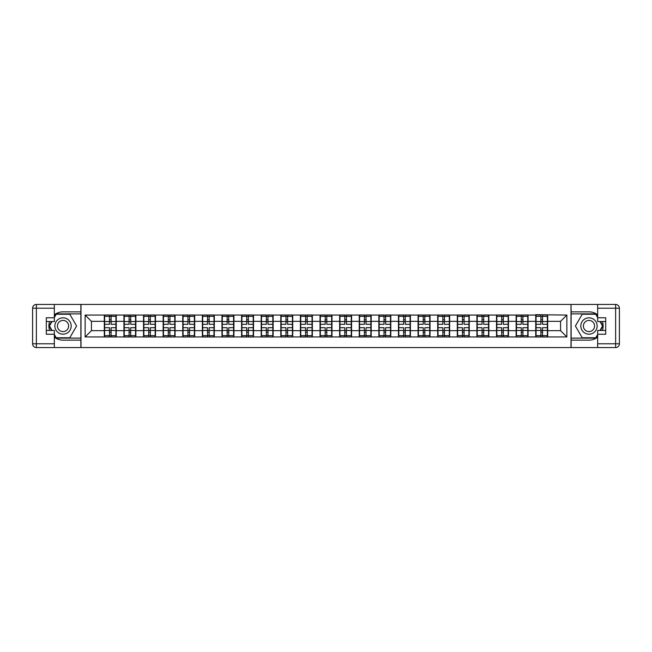 <?xml version="1.0" encoding="UTF-8"?>
<svg xmlns="http://www.w3.org/2000/svg" width="652" height="652" viewBox="0 0 652 652"><rect width="100%" height="100%" fill="white"/><g stroke="black" fill="none" stroke-linecap="round" stroke-linejoin="round"><path stroke-width="0.98" d="M54.344 337.174A14.14 14.14 0 0 0 63.024 340.14L80.872 340.14L80.872 347.557L571.128 347.557L571.128 340.14L588.976 340.14A14.14 14.14 0 0 0 597.656 337.174M597.656 314.826A14.14 14.14 0 0 0 588.976 311.86L571.128 311.86L571.005 304.443L571.005 347.557M571.005 304.443L80.872 304.443L80.872 311.86L63.024 311.86A14.14 14.14 0 0 0 54.344 314.826M80.995 347.557L80.995 304.443M560.565 330.654L560.565 321.346L547.688 321.346L547.688 330.654L560.565 330.654L566.857 336.937L566.857 315.063L535.74 314.688L535.74 321.346L528.071 321.346L528.071 330.654L535.74 330.654L535.74 321.346M566.857 336.937L85.143 336.937L85.143 315.063L104.312 315.063L104.312 321.346L91.435 321.346L91.435 330.654L104.312 330.654L104.312 321.346M535.74 315.063L104.312 315.063M535.74 330.654L535.74 336.937M528.071 330.654L528.071 336.937M528.071 315.063L528.071 321.346M508.462 330.654L516.131 330.654L516.131 321.346L508.462 321.346L508.462 336.937M516.131 330.654L516.131 336.937M516.131 315.063L516.131 321.346M508.462 315.063L508.462 321.346M488.853 330.654L496.522 330.654L496.522 321.346L488.853 321.346L488.853 336.937M496.522 330.654L496.522 336.937M496.522 315.063L496.522 321.346M488.853 315.063L488.853 321.346M469.244 330.654L476.914 330.654L476.914 321.346L469.244 321.346L469.244 336.937M476.914 330.654L476.914 336.937M476.914 315.063L476.914 321.346M469.244 315.063L469.244 321.346M449.636 330.654L457.305 330.654L457.305 321.346L449.636 321.346L449.636 336.937M457.305 330.654L457.305 336.937M457.305 315.063L457.305 321.346M449.636 315.063L449.636 321.346M430.018 330.654L437.688 330.654L437.688 321.346L430.018 321.346L430.018 336.937M437.688 330.654L437.688 336.937M437.688 315.063L437.688 321.346M430.018 315.063L430.018 321.346M410.41 330.654L418.079 330.654L418.079 321.346L410.41 321.346L410.41 336.937M418.079 330.654L418.079 336.937M418.079 315.063L418.079 321.346M410.41 315.063L410.41 321.346M390.801 330.654L398.47 330.654L398.47 321.346L390.801 321.346L390.801 336.937M398.47 330.654L398.47 336.937M398.47 315.063L398.47 321.346M390.801 315.063L390.801 321.346M371.192 330.654L378.861 330.654L378.861 321.346L371.192 321.346L371.192 336.937M378.861 330.654L378.861 336.937M378.861 315.063L378.861 321.346M371.192 315.063L371.192 321.346M351.583 330.654L359.252 330.654L359.252 321.346L351.583 321.346L351.583 336.937M359.252 330.654L359.252 336.937M359.252 315.063L359.252 321.346M351.583 315.063L351.583 321.346M331.974 330.654L339.643 330.654L339.643 321.346L331.974 321.346L331.974 336.937M339.643 330.654L339.643 336.937M339.643 315.063L339.643 321.346M331.974 315.063L331.974 321.346M312.357 330.654L320.026 330.654L320.026 321.346L312.357 321.346L312.357 336.937M320.026 330.654L320.026 336.937M320.026 315.063L320.026 321.346M312.357 315.063L312.357 321.346M292.748 330.654L300.417 330.654L300.417 321.346L292.748 321.346L292.748 336.937M300.417 330.654L300.417 336.937M300.417 315.063L300.417 321.346M292.748 315.063L292.748 321.346M273.139 330.654L280.808 330.654L280.808 321.346L273.139 321.346L273.139 336.937M280.808 330.654L280.808 336.937M280.808 315.063L280.808 321.346M273.139 315.063L273.139 321.346M253.53 330.654L261.199 330.654L261.199 321.346L253.53 321.346L253.53 336.937M261.199 330.654L261.199 336.937M261.199 315.063L261.199 321.346M253.53 315.063L253.53 321.346M233.921 330.654L241.59 330.654L241.59 321.346L233.921 321.346L233.921 336.937M241.59 330.654L241.59 336.937M241.59 315.063L241.59 321.346M233.921 315.063L233.921 321.346M214.312 330.654L221.982 330.654L221.982 321.346L214.312 321.346L214.312 336.937M221.982 330.654L221.982 336.937M221.982 315.063L221.982 321.346M214.312 315.063L214.312 321.346M194.695 330.654L202.364 330.654L202.364 321.346L194.695 321.346L194.695 336.937M202.364 330.654L202.364 336.937M202.364 315.063L202.364 321.346M194.695 315.063L194.695 321.346M175.086 330.654L182.756 330.654L182.756 321.346L175.086 321.346L175.086 336.937M182.756 330.654L182.756 336.937M182.756 315.063L182.756 321.346M175.086 315.063L175.086 321.346M155.478 330.654L163.147 330.654L163.147 321.346L155.478 321.346L155.478 336.937M163.147 330.654L163.147 336.937M163.147 315.063L163.147 321.346M155.478 315.063L155.478 321.346M135.869 330.654L143.538 330.654L143.538 321.346L135.869 321.346L135.869 336.937M143.538 330.654L143.538 336.937M143.538 315.063L143.538 321.346M135.869 315.063L135.869 321.346M116.26 330.654L123.929 330.654L123.929 321.346L116.26 321.346L116.26 336.937M123.929 330.654L123.929 336.937M123.929 315.063L123.929 321.346M116.26 315.063L116.26 321.346M104.312 330.654L104.312 336.937M91.435 330.654L85.143 336.937M85.143 315.063L91.435 321.346M547.688 330.654L547.688 336.937M547.688 315.063L547.688 321.346M566.857 315.063L560.565 321.346M104.63 321.542L109.471 321.542L109.471 314.998L104.63 314.998L104.63 327.695L109.471 327.695L109.471 330.458L111.101 330.442L111.101 327.695L115.942 327.695L115.942 314.998L111.101 314.998L111.101 316.383L115.942 316.383M109.471 319.724L111.101 319.724M111.101 316.57L109.471 316.57M104.63 324.305L109.471 324.305L109.471 321.542L111.101 321.558L111.101 324.305L115.942 324.305M104.63 316.383L109.471 316.383M109.471 335.43L111.101 335.43M109.471 332.275L111.101 332.275M104.63 337.002L109.471 337.002L109.471 335.617L104.63 335.617L104.63 337.002M104.63 327.695L104.63 330.458L109.471 330.458L109.471 335.617M104.63 330.458L104.63 335.617M115.942 327.695L115.942 337.002L111.101 337.002L111.101 335.617L115.942 335.617M115.942 330.458L111.101 330.458L111.101 335.617M115.942 321.542L111.101 321.542L111.101 316.383M124.239 321.542L129.08 321.542L129.08 314.998L124.239 314.998L124.239 327.695L129.08 327.695L129.08 330.458L130.718 330.442L130.718 327.695L135.551 327.695L135.551 314.998L130.718 314.998L130.718 316.383L135.551 316.383M129.08 319.724L130.718 319.724M130.718 316.57L129.08 316.57M124.239 324.305L129.08 324.305L129.08 321.542L130.718 321.558L130.718 324.305L135.551 324.305M124.239 316.383L129.08 316.383M129.08 335.43L130.718 335.43M129.08 332.275L130.718 332.275M124.239 337.002L129.08 337.002L129.08 335.617L124.239 335.617L124.239 337.002M124.239 327.695L124.239 330.458L129.08 330.458L129.08 335.617M124.239 330.458L124.239 335.617M135.551 327.695L135.551 337.002L130.718 337.002L130.718 335.617L135.551 335.617M135.551 330.458L130.718 330.458L130.718 335.617M135.551 321.542L130.718 321.542L130.718 316.383M143.847 321.542L148.689 321.542L148.689 314.998L143.847 314.998L143.847 327.695L148.689 327.695L148.689 330.458L150.327 330.442L150.327 327.695L155.168 327.695L155.168 314.998L150.327 314.998L150.327 316.383L155.168 316.383M148.689 319.724L150.327 319.724M150.327 316.57L148.689 316.57M143.847 324.305L148.689 324.305L148.689 321.542L150.327 321.558L150.327 324.305L155.168 324.305M143.847 316.383L148.689 316.383M148.689 335.43L150.327 335.43M148.689 332.275L150.327 332.275M143.847 337.002L148.689 337.002L148.689 335.617L143.847 335.617L143.847 337.002M143.847 327.695L143.847 330.458L148.689 330.458L148.689 335.617M143.847 330.458L143.847 335.617M155.168 327.695L155.168 337.002L150.327 337.002L150.327 335.617L155.168 335.617M155.168 330.458L150.327 330.458L150.327 335.617M155.168 321.542L150.327 321.542L150.327 316.383M163.465 321.542L168.297 321.542L168.297 314.998L163.465 314.998L163.465 327.695L168.297 327.695L168.297 330.458L169.936 330.442L169.936 327.695L174.777 327.695L174.777 314.998L169.936 314.998L169.936 316.383L174.777 316.383M168.297 319.724L169.936 319.724M169.936 316.57L168.297 316.57M163.465 324.305L168.297 324.305L168.297 321.542L169.936 321.558L169.936 324.305L174.777 324.305M163.465 316.383L168.297 316.383M168.297 335.43L169.936 335.43M168.297 332.275L169.936 332.275M163.465 337.002L168.297 337.002L168.297 335.617L163.465 335.617L163.465 337.002M163.465 327.695L163.465 330.458L168.297 330.458L168.297 335.617M163.465 330.458L163.465 335.617M174.777 327.695L174.777 337.002L169.936 337.002L169.936 335.617L174.777 335.617M174.777 330.458L169.936 330.458L169.936 335.617M174.777 321.542L169.936 321.542L169.936 316.383M183.073 321.542L187.915 321.542L187.915 314.998L183.073 314.998L183.073 327.695L187.915 327.695L187.915 330.458L189.545 330.442L189.545 327.695L194.386 327.695L194.386 314.998L189.545 314.998L189.545 316.383L194.386 316.383M187.915 319.724L189.545 319.724M189.545 316.57L187.915 316.57M183.073 324.305L187.915 324.305L187.915 321.542L189.545 321.558L189.545 324.305L194.386 324.305M183.073 316.383L187.915 316.383M187.915 335.43L189.545 335.43M187.915 332.275L189.545 332.275M183.073 337.002L187.915 337.002L187.915 335.617L183.073 335.617L183.073 337.002M183.073 327.695L183.073 330.458L187.915 330.458L187.915 335.617M183.073 330.458L183.073 335.617M194.386 327.695L194.386 337.002L189.545 337.002L189.545 335.617L194.386 335.617M194.386 330.458L189.545 330.458L189.545 335.617M194.386 321.542L189.545 321.542L189.545 316.383M202.682 321.542L207.523 321.542L207.523 314.998L202.682 314.998L202.682 327.695L207.523 327.695L207.523 330.458L209.153 330.442L209.153 327.695L213.995 327.695L213.995 314.998L209.153 314.998L209.153 316.383L213.995 316.383M207.523 319.724L209.153 319.724M209.153 316.57L207.523 316.57M202.682 324.305L207.523 324.305L207.523 321.542L209.153 321.558L209.153 324.305L213.995 324.305M202.682 316.383L207.523 316.383M207.523 335.43L209.153 335.43M207.523 332.275L209.153 332.275M202.682 337.002L207.523 337.002L207.523 335.617L202.682 335.617L202.682 337.002M202.682 327.695L202.682 330.458L207.523 330.458L207.523 335.617M202.682 330.458L202.682 335.617M213.995 327.695L213.995 337.002L209.153 337.002L209.153 335.617L213.995 335.617M213.995 330.458L209.153 330.458L209.153 335.617M213.995 321.542L209.153 321.542L209.153 316.383M58.933 333.074A8.174 8.174 0 0 0 70.098 330.083A8.174 8.174 0 0 0 67.107 318.926A8.174 8.174 0 0 0 55.942 321.917A8.174 8.174 0 0 0 58.933 333.074M60.22 330.841A5.591 5.591 0 0 0 67.865 328.795A5.591 5.591 0 0 0 65.819 321.159A5.591 5.591 0 0 0 58.175 323.205A5.591 5.591 0 0 0 60.22 330.841M54.344 317.516L56.235 314.248L69.805 314.248L76.594 326L69.805 337.752L56.235 337.752L54.344 334.484M52.03 330.466L49.446 326L52.03 321.534M584.893 333.074A8.174 8.174 0 0 0 596.058 330.083A8.174 8.174 0 0 0 593.067 318.926A8.174 8.174 0 0 0 581.902 321.917A8.174 8.174 0 0 0 584.893 333.074M586.181 330.841A5.591 5.591 0 0 0 593.825 328.795A5.591 5.591 0 0 0 591.78 321.159A5.591 5.591 0 0 0 584.135 323.205A5.591 5.591 0 0 0 586.181 330.841M597.656 334.484L595.765 337.752L582.195 337.752L575.406 326L582.195 314.248L595.765 314.248L597.656 317.516M599.97 321.534L602.554 326L599.97 330.466M49.601 321.534A14.14 14.14 0 0 0 49.601 330.466M80.872 304.443L54.344 304.443L54.344 321.534L46.3 321.534M80.872 347.557L36.373 347.557A3.773 3.773 0 0 1 32.6 343.791L32.6 308.209A3.773 3.773 0 0 1 36.373 304.443L54.344 304.443M80.872 340.14L80.872 311.86M46.3 330.466L54.344 330.466L54.344 347.557M54.344 317.768L46.3 317.768L46.3 334.231L54.344 334.231M80.872 313.873L56.015 313.873L54.344 316.766M54.344 335.234L56.015 338.127L80.872 338.127M51.589 321.534L49.014 326L51.589 330.466M602.399 330.466A14.14 14.14 0 0 0 602.399 321.534M571.128 347.557L597.656 347.557L597.656 330.466L605.7 330.466M571.128 304.443L615.627 304.443A3.773 3.773 0 0 1 619.4 308.209L619.4 343.791A3.773 3.773 0 0 1 615.627 347.557L597.656 347.557M571.128 311.86L571.128 340.14M605.7 321.534L597.656 321.534L597.656 304.443M597.656 334.231L605.7 334.231L605.7 317.768L597.656 317.768M571.128 338.127L595.985 338.127L597.656 335.234M597.656 316.766L595.985 313.873L571.128 313.873M600.41 330.466L602.986 326L600.41 321.534M222.291 321.542L227.132 321.542L227.132 314.998L222.291 314.998L222.291 327.695L227.132 327.695L227.132 330.458L228.762 330.442L228.762 327.695L233.603 327.695L233.603 314.998L228.762 314.998L228.762 316.383L233.603 316.383M227.132 319.724L228.762 319.724M228.762 316.57L227.132 316.57M222.291 324.305L227.132 324.305L227.132 321.542L228.762 321.558L228.762 324.305L233.603 324.305M222.291 316.383L227.132 316.383M227.132 335.43L228.762 335.43M227.132 332.275L228.762 332.275M222.291 337.002L227.132 337.002L227.132 335.617L222.291 335.617L222.291 337.002M222.291 327.695L222.291 330.458L227.132 330.458L227.132 335.617M222.291 330.458L222.291 335.617M233.603 327.695L233.603 337.002L228.762 337.002L228.762 335.617L233.603 335.617M233.603 330.458L228.762 330.458L228.762 335.617M233.603 321.542L228.762 321.542L228.762 316.383M241.9 321.542L246.741 321.542L246.741 314.998L241.9 314.998L241.9 327.695L246.741 327.695L246.741 330.458L248.379 330.442L248.379 327.695L253.212 327.695L253.212 314.998L248.379 314.998L248.379 316.383L253.212 316.383M246.741 319.724L248.379 319.724M248.379 316.57L246.741 316.57M241.9 324.305L246.741 324.305L246.741 321.542L248.379 321.558L248.379 324.305L253.212 324.305M241.9 316.383L246.741 316.383M246.741 335.43L248.379 335.43M246.741 332.275L248.379 332.275M241.9 337.002L246.741 337.002L246.741 335.617L241.9 335.617L241.9 337.002M241.9 327.695L241.9 330.458L246.741 330.458L246.741 335.617M241.9 330.458L241.9 335.617M253.212 327.695L253.212 337.002L248.379 337.002L248.379 335.617L253.212 335.617M253.212 330.458L248.379 330.458L248.379 335.617M253.212 321.542L248.379 321.542L248.379 316.383M261.509 321.542L266.35 321.542L266.35 314.998L261.509 314.998L261.509 327.695L266.35 327.695L266.35 330.458L267.988 330.442L267.988 327.695L272.829 327.695L272.829 314.998L267.988 314.998L267.988 316.383L272.829 316.383M266.35 319.724L267.988 319.724M267.988 316.57L266.35 316.57M261.509 324.305L266.35 324.305L266.35 321.542L267.988 321.558L267.988 324.305L272.829 324.305M261.509 316.383L266.35 316.383M266.35 335.43L267.988 335.43M266.35 332.275L267.988 332.275M261.509 337.002L266.35 337.002L266.35 335.617L261.509 335.617L261.509 337.002M261.509 327.695L261.509 330.458L266.35 330.458L266.35 335.617M261.509 330.458L261.509 335.617M272.829 327.695L272.829 337.002L267.988 337.002L267.988 335.617L272.829 335.617M272.829 330.458L267.988 330.458L267.988 335.617M272.829 321.542L267.988 321.542L267.988 316.383M281.126 321.542L285.959 321.542L285.959 314.998L281.126 314.998L281.126 327.695L285.959 327.695L285.959 330.458L287.597 330.442L287.597 327.695L292.438 327.695L292.438 314.998L287.597 314.998L287.597 316.383L292.438 316.383M285.959 319.724L287.597 319.724M287.597 316.57L285.959 316.57M281.126 324.305L285.959 324.305L285.959 321.542L287.597 321.558L287.597 324.305L292.438 324.305M281.126 316.383L285.959 316.383M285.959 335.43L287.597 335.43M285.959 332.275L287.597 332.275M281.126 337.002L285.959 337.002L285.959 335.617L281.126 335.617L281.126 337.002M281.126 327.695L281.126 330.458L285.959 330.458L285.959 335.617M281.126 330.458L281.126 335.617M292.438 327.695L292.438 337.002L287.597 337.002L287.597 335.617L292.438 335.617M292.438 330.458L287.597 330.458L287.597 335.617M292.438 321.542L287.597 321.542L287.597 316.383M300.735 321.542L305.576 321.542L305.576 314.998L300.735 314.998L300.735 327.695L305.576 327.695L305.576 330.458L307.206 330.442L307.206 327.695L312.047 327.695L312.047 314.998L307.206 314.998L307.206 316.383L312.047 316.383M305.576 319.724L307.206 319.724M307.206 316.57L305.576 316.57M300.735 324.305L305.576 324.305L305.576 321.542L307.206 321.558L307.206 324.305L312.047 324.305M300.735 316.383L305.576 316.383M305.576 335.43L307.206 335.43M305.576 332.275L307.206 332.275M300.735 337.002L305.576 337.002L305.576 335.617L300.735 335.617L300.735 337.002M300.735 327.695L300.735 330.458L305.576 330.458L305.576 335.617M300.735 330.458L300.735 335.617M312.047 327.695L312.047 337.002L307.206 337.002L307.206 335.617L312.047 335.617M312.047 330.458L307.206 330.458L307.206 335.617M312.047 321.542L307.206 321.542L307.206 316.383M320.344 321.542L325.185 321.542L325.185 314.998L320.344 314.998L320.344 327.695L325.185 327.695L325.185 330.458L326.815 330.442L326.815 327.695L331.656 327.695L331.656 314.998L326.815 314.998L326.815 316.383L331.656 316.383M325.185 319.724L326.815 319.724M326.815 316.57L325.185 316.57M320.344 324.305L325.185 324.305L325.185 321.542L326.815 321.558L326.815 324.305L331.656 324.305M320.344 316.383L325.185 316.383M325.185 335.43L326.815 335.43M325.185 332.275L326.815 332.275M320.344 337.002L325.185 337.002L325.185 335.617L320.344 335.617L320.344 337.002M320.344 327.695L320.344 330.458L325.185 330.458L325.185 335.617M320.344 330.458L320.344 335.617M331.656 327.695L331.656 337.002L326.815 337.002L326.815 335.617L331.656 335.617M331.656 330.458L326.815 330.458L326.815 335.617M331.656 321.542L326.815 321.542L326.815 316.383M339.953 321.542L344.794 321.542L344.794 314.998L339.953 314.998L339.953 327.695L344.794 327.695L344.794 330.458L346.424 330.442L346.424 327.695L351.265 327.695L351.265 314.998L346.424 314.998L346.424 316.383L351.265 316.383M344.794 319.724L346.424 319.724M346.424 316.57L344.794 316.57M339.953 324.305L344.794 324.305L344.794 321.542L346.424 321.558L346.424 324.305L351.265 324.305M339.953 316.383L344.794 316.383M344.794 335.43L346.424 335.43M344.794 332.275L346.424 332.275M339.953 337.002L344.794 337.002L344.794 335.617L339.953 335.617L339.953 337.002M339.953 327.695L339.953 330.458L344.794 330.458L344.794 335.617M339.953 330.458L339.953 335.617M351.265 327.695L351.265 337.002L346.424 337.002L346.424 335.617L351.265 335.617M351.265 330.458L346.424 330.458L346.424 335.617M351.265 321.542L346.424 321.542L346.424 316.383M359.562 321.542L364.403 321.542L364.403 314.998L359.562 314.998L359.562 327.695L364.403 327.695L364.403 330.458L366.041 330.442L366.041 327.695L370.874 327.695L370.874 314.998L366.041 314.998L366.041 316.383L370.874 316.383M364.403 319.724L366.041 319.724M366.041 316.57L364.403 316.57M359.562 324.305L364.403 324.305L364.403 321.542L366.041 321.558L366.041 324.305L370.874 324.305M359.562 316.383L364.403 316.383M364.403 335.43L366.041 335.43M364.403 332.275L366.041 332.275M359.562 337.002L364.403 337.002L364.403 335.617L359.562 335.617L359.562 337.002M359.562 327.695L359.562 330.458L364.403 330.458L364.403 335.617M359.562 330.458L359.562 335.617M370.874 327.695L370.874 337.002L366.041 337.002L366.041 335.617L370.874 335.617M370.874 330.458L366.041 330.458L366.041 335.617M370.874 321.542L366.041 321.542L366.041 316.383M379.171 321.542L384.012 321.542L384.012 314.998L379.171 314.998L379.171 327.695L384.012 327.695L384.012 330.458L385.65 330.442L385.65 327.695L390.491 327.695L390.491 314.998L385.65 314.998L385.65 316.383L390.491 316.383M384.012 319.724L385.65 319.724M385.65 316.57L384.012 316.57M379.171 324.305L384.012 324.305L384.012 321.542L385.65 321.558L385.65 324.305L390.491 324.305M379.171 316.383L384.012 316.383M384.012 335.43L385.65 335.43M384.012 332.275L385.65 332.275M379.171 337.002L384.012 337.002L384.012 335.617L379.171 335.617L379.171 337.002M379.171 327.695L379.171 330.458L384.012 330.458L384.012 335.617M379.171 330.458L379.171 335.617M390.491 327.695L390.491 337.002L385.65 337.002L385.65 335.617L390.491 335.617M390.491 330.458L385.65 330.458L385.65 335.617M390.491 321.542L385.65 321.542L385.65 316.383M398.788 321.542L403.621 321.542L403.621 314.998L398.788 314.998L398.788 327.695L403.621 327.695L403.621 330.458L405.259 330.442L405.259 327.695L410.1 327.695L410.1 314.998L405.259 314.998L405.259 316.383L410.1 316.383M403.621 319.724L405.259 319.724M405.259 316.57L403.621 316.57M398.788 324.305L403.621 324.305L403.621 321.542L405.259 321.558L405.259 324.305L410.1 324.305M398.788 316.383L403.621 316.383M403.621 335.43L405.259 335.43M403.621 332.275L405.259 332.275M398.788 337.002L403.621 337.002L403.621 335.617L398.788 335.617L398.788 337.002M398.788 327.695L398.788 330.458L403.621 330.458L403.621 335.617M398.788 330.458L398.788 335.617M410.1 327.695L410.1 337.002L405.259 337.002L405.259 335.617L410.1 335.617M410.1 330.458L405.259 330.458L405.259 335.617M410.1 321.542L405.259 321.542L405.259 316.383M418.397 321.542L423.238 321.542L423.238 314.998L418.397 314.998L418.397 327.695L423.238 327.695L423.238 330.458L424.868 330.442L424.868 327.695L429.709 327.695L429.709 314.998L424.868 314.998L424.868 316.383L429.709 316.383M423.238 319.724L424.868 319.724M424.868 316.57L423.238 316.57M418.397 324.305L423.238 324.305L423.238 321.542L424.868 321.558L424.868 324.305L429.709 324.305M418.397 316.383L423.238 316.383M423.238 335.43L424.868 335.43M423.238 332.275L424.868 332.275M418.397 337.002L423.238 337.002L423.238 335.617L418.397 335.617L418.397 337.002M418.397 327.695L418.397 330.458L423.238 330.458L423.238 335.617M418.397 330.458L418.397 335.617M429.709 327.695L429.709 337.002L424.868 337.002L424.868 335.617L429.709 335.617M429.709 330.458L424.868 330.458L424.868 335.617M429.709 321.542L424.868 321.542L424.868 316.383M438.005 321.542L442.847 321.542L442.847 314.998L438.005 314.998L438.005 327.695L442.847 327.695L442.847 330.458L444.477 330.442L444.477 327.695L449.318 327.695L449.318 314.998L444.477 314.998L444.477 316.383L449.318 316.383M442.847 319.724L444.477 319.724M444.477 316.57L442.847 316.57M438.005 324.305L442.847 324.305L442.847 321.542L444.477 321.558L444.477 324.305L449.318 324.305M438.005 316.383L442.847 316.383M442.847 335.43L444.477 335.43M442.847 332.275L444.477 332.275M438.005 337.002L442.847 337.002L442.847 335.617L438.005 335.617L438.005 337.002M438.005 327.695L438.005 330.458L442.847 330.458L442.847 335.617M438.005 330.458L438.005 335.617M449.318 327.695L449.318 337.002L444.477 337.002L444.477 335.617L449.318 335.617M449.318 330.458L444.477 330.458L444.477 335.617M449.318 321.542L444.477 321.542L444.477 316.383M457.614 321.542L462.455 321.542L462.455 314.998L457.614 314.998L457.614 327.695L462.455 327.695L462.455 330.458L464.085 330.442L464.085 327.695L468.927 327.695L468.927 314.998L464.085 314.998L464.085 316.383L468.927 316.383M462.455 319.724L464.085 319.724M464.085 316.57L462.455 316.57M457.614 324.305L462.455 324.305L462.455 321.542L464.085 321.558L464.085 324.305L468.927 324.305M457.614 316.383L462.455 316.383M462.455 335.43L464.085 335.43M462.455 332.275L464.085 332.275M457.614 337.002L462.455 337.002L462.455 335.617L457.614 335.617L457.614 337.002M457.614 327.695L457.614 330.458L462.455 330.458L462.455 335.617M457.614 330.458L457.614 335.617M468.927 327.695L468.927 337.002L464.085 337.002L464.085 335.617L468.927 335.617M468.927 330.458L464.085 330.458L464.085 335.617M468.927 321.542L464.085 321.542L464.085 316.383M477.223 321.542L482.064 321.542L482.064 314.998L477.223 314.998L477.223 327.695L482.064 327.695L482.064 330.458L483.702 330.442L483.702 327.695L488.535 327.695L488.535 314.998L483.702 314.998L483.702 316.383L488.535 316.383M482.064 319.724L483.702 319.724M483.702 316.57L482.064 316.57M477.223 324.305L482.064 324.305L482.064 321.542L483.702 321.558L483.702 324.305L488.535 324.305M477.223 316.383L482.064 316.383M482.064 335.43L483.702 335.43M482.064 332.275L483.702 332.275M477.223 337.002L482.064 337.002L482.064 335.617L477.223 335.617L477.223 337.002M477.223 327.695L477.223 330.458L482.064 330.458L482.064 335.617M477.223 330.458L477.223 335.617M488.535 327.695L488.535 337.002L483.702 337.002L483.702 335.617L488.535 335.617M488.535 330.458L483.702 330.458L483.702 335.617M488.535 321.542L483.702 321.542L483.702 316.383M496.832 321.542L501.673 321.542L501.673 314.998L496.832 314.998L496.832 327.695L501.673 327.695L501.673 330.458L503.311 330.442L503.311 327.695L508.152 327.695L508.152 314.998L503.311 314.998L503.311 316.383L508.152 316.383M501.673 319.724L503.311 319.724M503.311 316.57L501.673 316.57M496.832 324.305L501.673 324.305L501.673 321.542L503.311 321.558L503.311 324.305L508.152 324.305M496.832 316.383L501.673 316.383M501.673 335.43L503.311 335.43M501.673 332.275L503.311 332.275M496.832 337.002L501.673 337.002L501.673 335.617L496.832 335.617L496.832 337.002M496.832 327.695L496.832 330.458L501.673 330.458L501.673 335.617M496.832 330.458L496.832 335.617M508.152 327.695L508.152 337.002L503.311 337.002L503.311 335.617L508.152 335.617M508.152 330.458L503.311 330.458L503.311 335.617M508.152 321.542L503.311 321.542L503.311 316.383M516.449 321.542L521.282 321.542L521.282 314.998L516.449 314.998L516.449 327.695L521.282 327.695L521.282 330.458L522.92 330.442L522.92 327.695L527.761 327.695L527.761 314.998L522.92 314.998L522.92 316.383L527.761 316.383M521.282 319.724L522.92 319.724M522.92 316.57L521.282 316.57M516.449 324.305L521.282 324.305L521.282 321.542L522.92 321.558L522.92 324.305L527.761 324.305M516.449 316.383L521.282 316.383M521.282 335.43L522.92 335.43M521.282 332.275L522.92 332.275M516.449 337.002L521.282 337.002L521.282 335.617L516.449 335.617L516.449 337.002M516.449 327.695L516.449 330.458L521.282 330.458L521.282 335.617M516.449 330.458L516.449 335.617M527.761 327.695L527.761 337.002L522.92 337.002L522.92 335.617L527.761 335.617M527.761 330.458L522.92 330.458L522.92 335.617M527.761 321.542L522.92 321.542L522.92 316.383M536.058 321.542L540.899 321.542L540.899 314.998L536.058 314.998L536.058 327.695L540.899 327.695L540.899 330.458L542.529 330.442L542.529 327.695L547.37 327.695L547.37 314.998L542.529 314.998L542.529 316.383L547.37 316.383M540.899 319.724L542.529 319.724M542.529 316.57L540.899 316.57M536.058 324.305L540.899 324.305L540.899 321.542L542.529 321.558L542.529 324.305L547.37 324.305M536.058 316.383L540.899 316.383M540.899 335.43L542.529 335.43M540.899 332.275L542.529 332.275M536.058 337.002L540.899 337.002L540.899 335.617L536.058 335.617L536.058 337.002M536.058 327.695L536.058 330.458L540.899 330.458L540.899 335.617M536.058 330.458L536.058 335.617M547.37 327.695L547.37 337.002L542.529 337.002L542.529 335.617L547.37 335.617M547.37 330.458L542.529 330.458L542.529 335.617M547.37 321.542L542.529 321.542L542.529 316.383M54.344 308.209L36.373 308.209L36.373 343.791L54.344 343.791M32.6 308.209L36.373 308.209L36.373 304.443M36.373 347.557L36.373 343.791L32.6 343.791M597.656 343.791L615.627 343.791L615.627 308.209L597.656 308.209M619.4 343.791L615.627 343.791L615.627 347.557M615.627 304.443L615.627 308.209L619.4 308.209"/></g></svg>
